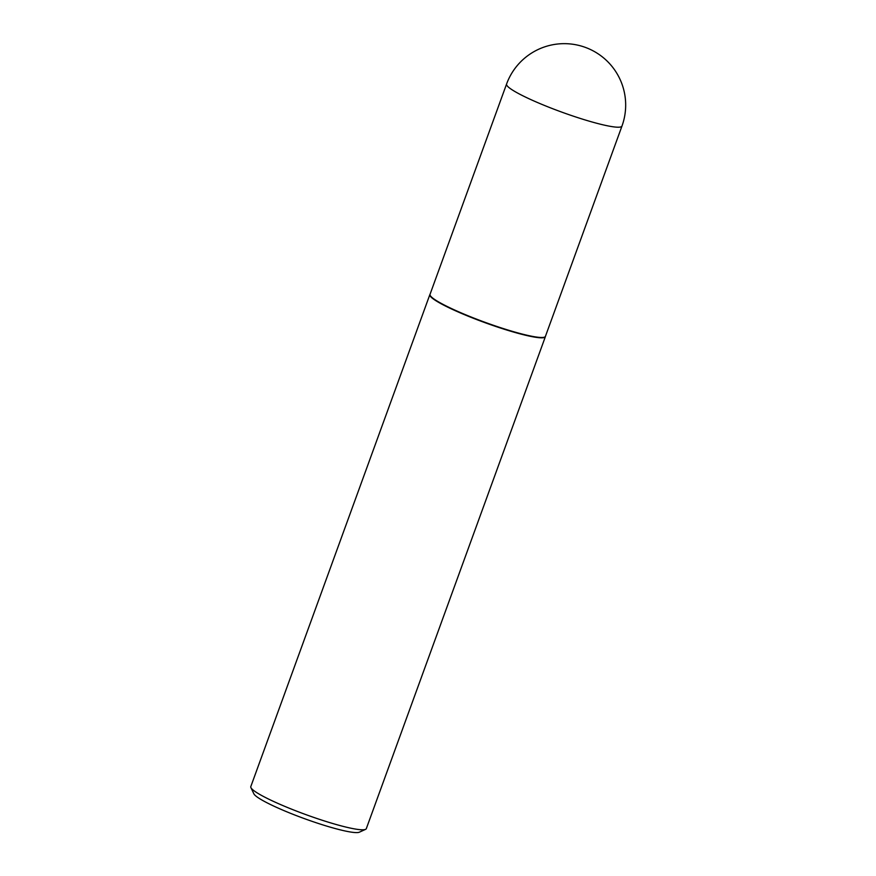 <?xml version="1.0" encoding="UTF-8"?>
<svg xmlns="http://www.w3.org/2000/svg" width="876" height="876" viewBox="0 0 876 876"><rect width="100%" height="100%" fill="white"/><g stroke="black" fill="none" stroke-linecap="round" stroke-linejoin="round"><path stroke-width="1.31" d="M441.165 303.37A61.408 7.479 20 0 0 504.488 328.949A61.408 7.479 20 0 0 545.441 336.34L621.971 126.067A61.408 7.479 -160 0 1 598.428 123.702A61.408 7.479 -160 0 1 517.694 93.097A61.408 7.479 -160 0 1 506.569 84.063L430.028 294.336A61.408 7.479 20 0 0 441.165 303.37M430.061 294.259L429.93 294.489A61.473 7.49 20 0 0 429.853 294.632A61.473 7.49 20 0 0 441 303.687A61.473 7.49 20 0 0 504.39 329.277A61.473 7.49 20 0 0 545.376 336.68A61.473 7.49 20 0 0 545.419 336.526L545.474 336.264M365.566 829.353L359.335 832.2A56.557 6.888 -160 0 1 319.16 823.725A56.557 6.888 -160 0 1 263.994 801.19A56.557 6.888 -160 0 1 253.865 793.809L250.919 787.623A61.473 7.49 20 0 0 261.935 795.649A61.473 7.49 20 0 0 321.897 820.144A61.473 7.49 20 0 0 365.566 829.353A61.473 7.49 20 0 0 366.321 828.641L545.376 336.68M429.853 294.632L250.799 786.604A61.473 7.49 20 0 0 250.919 787.623M621.971 126.067A61.408 61.408 0 0 0 593.687 51.158A61.408 61.408 0 0 0 506.569 84.063"/></g></svg>
